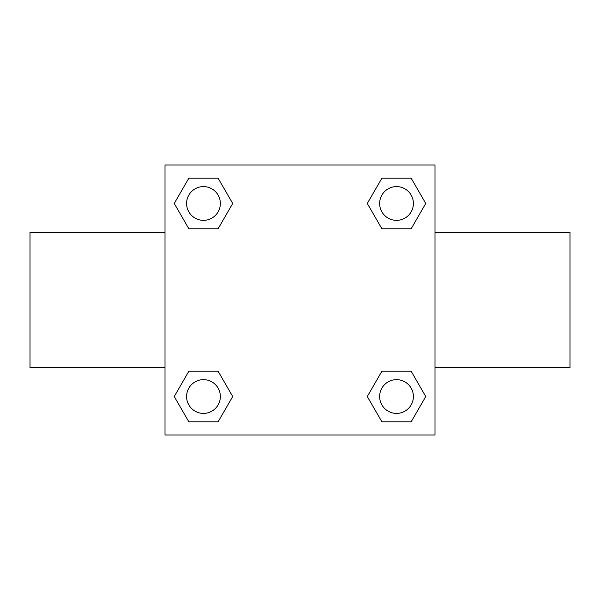 <?xml version="1.0" encoding="UTF-8"?>
<svg xmlns="http://www.w3.org/2000/svg" width="600" height="600" viewBox="0 0 600 600"><rect width="100%" height="100%" fill="white"/><g stroke="black" fill="none" stroke-linecap="round" stroke-linejoin="round"><path stroke-width="0.9" d="M218.093 228.788L188.858 228.788L174.248 203.475L188.858 178.163L218.093 178.163L232.702 203.475L218.093 228.788L188.858 228.788L210.885 228.788M210.885 371.212L218.093 371.212L232.702 396.525L218.093 421.838L188.858 421.838L174.248 396.525L188.858 371.212L218.093 371.212M389.115 228.788L381.907 228.788L367.298 203.475L381.907 178.163L411.143 178.163L425.752 203.475L411.143 228.788L381.907 228.788M381.907 371.212L411.143 371.212L425.752 396.525L411.143 421.838L381.907 421.838L367.298 396.525L381.907 371.212L411.143 371.212L389.115 371.212M435 367.5L570 367.5L570 232.5L435 232.5M165 232.5L30 232.5L30 367.5L165 367.5M165 165L435 165L435 435L165 435L165 165M411.143 421.838L381.907 421.838L411.143 421.838M413.4 396.525A16.875 16.875 0 0 0 388.088 381.907A16.875 16.875 0 0 0 388.088 411.143A16.875 16.875 0 0 0 413.4 396.525M218.093 421.838L188.858 421.838L218.093 421.838M220.35 396.525A16.875 16.875 0 0 0 195.038 381.907A16.875 16.875 0 0 0 195.038 411.143A16.875 16.875 0 0 0 220.35 396.525M381.907 178.163L411.143 178.163L381.907 178.163M413.4 203.475A16.875 16.875 0 0 0 388.088 188.858A16.875 16.875 0 0 0 388.088 218.093A16.875 16.875 0 0 0 413.4 203.475M188.858 178.163L218.093 178.163L188.858 178.163M220.35 203.475A16.875 16.875 0 0 0 195.038 188.858A16.875 16.875 0 0 0 195.038 218.093A16.875 16.875 0 0 0 220.35 203.475"/></g></svg>
